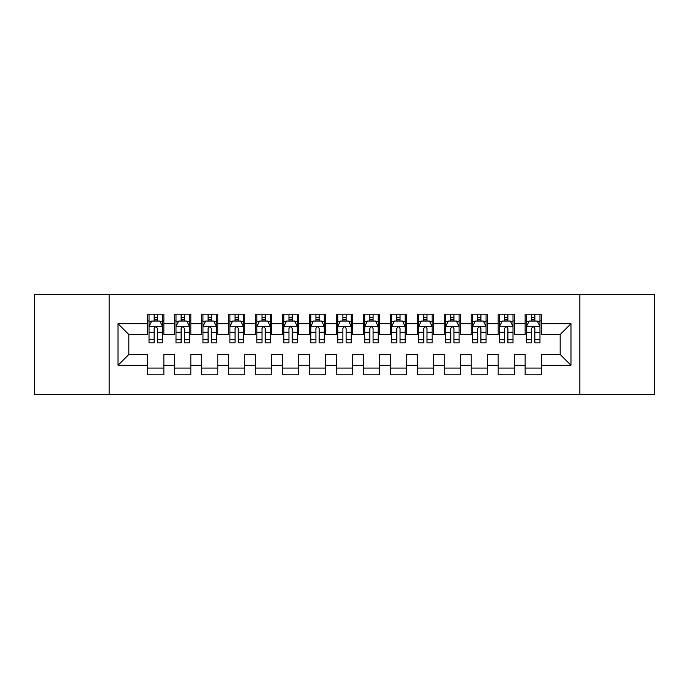 <?xml version="1.0" encoding="UTF-8"?>
<svg xmlns="http://www.w3.org/2000/svg" width="689" height="689" viewBox="0 0 689 689"><rect width="100%" height="100%" fill="white"/><g stroke="black" fill="none" stroke-linecap="round" stroke-linejoin="round"><path stroke-width="1.03" d="M579.871 394.375L654.55 394.375L654.55 294.625L579.871 294.625L579.871 394.375L109.129 394.375L109.129 294.625L34.45 294.625L34.45 394.375L109.129 394.375M579.871 294.625L109.129 294.625M118.026 365.256L118.026 323.744L147.687 323.744L147.687 334.527L128.817 334.527L128.817 354.473L118.026 365.256L147.687 365.256L147.687 374.833L163.861 374.833L163.861 365.256L174.644 365.256L174.644 374.833L190.827 374.833L190.827 365.256L201.61 365.256L201.61 374.833L217.784 374.833L217.784 365.256L228.567 365.256L228.567 374.833L244.741 374.833L244.741 365.256L255.533 365.256L255.533 374.833L271.707 374.833L271.707 365.256L282.49 365.256L282.49 374.833L298.664 374.833L298.664 365.256L309.447 365.256L309.447 374.833L325.63 374.833L325.63 365.256L336.413 365.256L336.413 374.833L352.587 374.833L352.587 365.256L363.37 365.256L363.37 374.833L379.553 374.833L379.553 365.256L390.336 365.256L390.336 374.833L406.51 374.833L406.51 365.256L417.293 365.256L417.293 374.833L433.467 374.833L433.467 365.256L444.259 365.256L444.259 374.833L460.433 374.833L460.433 365.256L471.216 365.256L471.216 374.833L487.39 374.833L487.39 365.256L498.173 365.256L498.173 374.833L514.356 374.833L514.356 365.256L525.139 365.256L525.139 374.833L541.313 374.833L541.313 354.473L560.183 354.473L560.183 334.527L541.313 334.527L541.313 323.744L570.974 323.744L570.974 365.256L541.313 365.256M541.313 323.744L541.313 314.167L525.139 314.167L525.139 323.744L514.356 323.744L514.356 314.167L498.173 314.167L498.173 323.744L487.39 323.744L487.39 314.167L471.216 314.167L471.216 323.744L460.433 323.744L460.433 314.167L444.259 314.167L444.259 323.744L433.467 323.744L433.467 314.167L417.293 314.167L417.293 323.744L406.51 323.744L406.51 314.167L390.336 314.167L390.336 323.744L379.553 323.744L379.553 314.167L363.37 314.167L363.37 323.744L352.587 323.744L352.587 314.167L336.413 314.167L336.413 323.744L325.63 323.744L325.63 314.167L309.447 314.167L309.447 323.744L298.664 323.744L298.664 314.167L282.49 314.167L282.49 323.744L271.707 323.744L271.707 314.167L255.533 314.167L255.533 323.744L244.741 323.744L244.741 314.167L228.567 314.167L228.567 323.744L217.784 323.744L217.784 314.167L201.61 314.167L201.61 323.744L190.827 323.744L190.827 314.167L174.644 314.167L174.644 323.744L163.861 323.744L163.861 314.167L147.687 314.167L147.687 323.744M514.356 365.256L514.356 354.473L525.139 354.473L525.139 365.256M570.974 323.744L560.183 334.527M487.39 365.256L487.39 354.473L498.173 354.473L498.173 365.256M525.139 323.744L525.139 334.527L514.356 334.527L514.356 323.744M460.433 365.256L460.433 354.473L471.216 354.473L471.216 365.256M498.173 323.744L498.173 334.527L487.39 334.527L487.39 323.744M433.467 365.256L433.467 354.473L444.259 354.473L444.259 365.256M471.216 323.744L471.216 334.527L460.433 334.527L460.433 323.744M406.51 365.256L406.51 354.473L417.293 354.473L417.293 365.256M444.259 323.744L444.259 334.527L433.467 334.527L433.467 323.744M379.553 365.256L379.553 354.473L390.336 354.473L390.336 365.256M417.293 323.744L417.293 334.527L406.51 334.527L406.51 323.744M352.587 365.256L352.587 354.473L363.37 354.473L363.37 365.256M390.336 323.744L390.336 334.527L379.553 334.527L379.553 323.744M325.63 365.256L325.63 354.473L336.413 354.473L336.413 365.256M363.37 323.744L363.37 334.527L352.587 334.527L352.587 323.744M298.664 365.256L298.664 354.473L309.447 354.473L309.447 365.256M336.413 323.744L336.413 334.527L325.63 334.527L325.63 323.744M271.707 365.256L271.707 354.473L282.49 354.473L282.49 365.256M309.447 323.744L309.447 334.527L298.664 334.527L298.664 323.744M244.741 365.256L244.741 354.473L255.533 354.473L255.533 365.256M282.49 323.744L282.49 334.527L271.707 334.527L271.707 323.744M217.784 365.256L217.784 354.473L228.567 354.473L228.567 365.256M255.533 323.744L255.533 334.527L244.741 334.527L244.741 323.744M190.827 365.256L190.827 354.473L201.61 354.473L201.61 365.256M228.567 323.744L228.567 334.527L217.784 334.527L217.784 323.744M163.861 365.256L163.861 354.473L174.644 354.473L174.644 365.256M201.61 323.744L201.61 334.527L190.827 334.527L190.827 323.744M128.817 354.473L147.687 354.473L147.687 365.256M174.644 323.744L174.644 334.527L163.861 334.527L163.861 323.744M525.139 320.91L526.482 320.91M539.969 320.91L541.313 320.91M498.173 320.91L499.525 320.91M513.004 320.91L514.356 320.91M471.216 320.91L472.568 320.91M486.046 320.91L487.39 320.91M444.259 320.91L445.602 320.91M459.081 320.91L460.433 320.91M417.293 320.91L418.645 320.91M432.124 320.91L433.467 320.91M390.336 320.91L391.679 320.91M405.158 320.91L406.51 320.91M363.37 320.91L364.722 320.91M378.201 320.91L379.553 320.91M336.413 320.91L337.756 320.91M351.244 320.91L352.587 320.91M309.447 320.91L310.799 320.91M324.278 320.91L325.63 320.91M282.49 320.91L283.842 320.91M297.321 320.91L298.664 320.91M255.533 320.91L256.876 320.91M270.355 320.91L271.707 320.91M228.567 320.91L229.919 320.91M243.398 320.91L244.741 320.91M201.61 320.91L202.954 320.91M216.432 320.91L217.784 320.91M174.644 320.91L175.996 320.91M189.475 320.91L190.827 320.91M147.687 320.91L149.031 320.91M162.518 320.91L163.861 320.91M147.687 368.09L163.861 368.09M174.644 368.09L190.827 368.09M201.61 368.09L217.784 368.09M228.567 368.09L244.741 368.09M255.533 368.09L271.707 368.09M282.49 368.09L298.664 368.09M309.447 368.09L325.63 368.09M336.413 368.09L352.587 368.09M363.37 368.09L379.553 368.09M390.336 368.09L406.51 368.09M417.293 368.09L433.467 368.09M444.259 368.09L460.433 368.09M471.216 368.09L487.39 368.09M498.173 368.09L514.356 368.09M525.139 368.09L541.313 368.09M118.026 323.744L128.817 334.527M560.183 354.473L570.974 365.256M157.393 317.672L154.155 317.672M162.518 339.505L157.393 339.505L157.393 342.881L162.518 342.881L162.518 326.44L159.822 321.048L151.726 321.048L149.031 326.44L149.031 342.881L154.155 342.881L154.155 339.505L149.031 339.505M149.031 326.44L149.031 314.167M162.518 326.44L162.518 314.167M154.155 321.048L154.155 314.167M157.393 314.167L157.393 321.048M157.393 339.505L157.393 328.455C156.317 326.379 155.24 326.379 154.155 328.455L154.155 339.505M157.393 320.91L154.155 320.91M184.351 317.672L181.121 317.672M189.475 339.505L184.351 339.505L184.351 342.881L189.475 342.881L189.475 326.44L186.779 321.048L178.692 321.048L175.996 326.44L175.996 342.881L181.121 342.881L181.121 339.505L175.996 339.505M175.996 326.44L175.996 314.167M189.475 326.44L189.475 314.167M181.121 321.048L181.121 314.167M184.351 314.167L184.351 321.048M184.351 339.505L184.351 328.455C183.274 326.379 182.197 326.379 181.121 328.455L181.121 339.505M184.351 320.91L181.121 320.91M211.316 317.672L208.078 317.672M216.432 339.505L211.316 339.505L211.316 342.881L216.432 342.881L216.432 326.44L213.736 321.048L205.649 321.048L202.954 326.44L202.954 342.881L208.078 342.881L208.078 339.505L202.954 339.505M202.954 326.44L202.954 314.167M216.432 326.44L216.432 314.167M208.078 321.048L208.078 314.167M211.316 314.167L211.316 321.048M211.316 339.505L211.316 328.455C210.24 326.379 209.155 326.379 208.078 328.455L208.078 339.505M211.316 320.91L208.078 320.91M238.273 317.672L235.035 317.672M243.398 339.505L238.273 339.505L238.273 342.881L243.398 342.881L243.398 326.44L240.702 321.048L232.615 321.048L229.919 326.44L229.919 342.881L235.035 342.881L235.035 339.505L229.919 339.505M229.919 326.44L229.919 314.167M243.398 326.44L243.398 314.167M235.035 321.048L235.035 314.167M238.273 314.167L238.273 321.048M238.273 339.505L238.273 328.455C237.197 326.379 236.12 326.379 235.035 328.455L235.035 339.505M238.273 320.91L235.035 320.91M265.239 317.672L262.001 317.672M270.355 339.505L265.239 339.505L265.239 342.881L270.355 342.881L270.355 326.44L267.659 321.048L259.572 321.048L256.876 326.44L256.876 342.881L262.001 342.881L262.001 339.505L256.876 339.505M256.876 326.44L256.876 314.167M270.355 326.44L270.355 314.167M262.001 321.048L262.001 314.167M265.239 314.167L265.239 321.048M265.239 339.505L265.239 328.455C264.154 326.379 263.077 326.379 262.001 328.455L262.001 339.505M265.239 320.91L262.001 320.91M292.196 317.672L288.958 317.672M297.321 339.505L292.196 339.505L292.196 342.881L297.321 342.881L297.321 326.44L294.625 321.048L286.538 321.048L283.842 326.44L283.842 342.881L288.958 342.881L288.958 339.505L283.842 339.505M283.842 326.44L283.842 314.167M297.321 326.44L297.321 314.167M288.958 321.048L288.958 314.167M292.196 314.167L292.196 321.048M292.196 339.505L292.196 328.455C291.12 326.379 290.043 326.379 288.958 328.455L288.958 339.505M292.196 320.91L288.958 320.91M319.153 317.672L315.924 317.672M324.278 339.505L319.153 339.505L319.153 342.881L324.278 342.881L324.278 326.44L321.582 321.048L313.495 321.048L310.799 326.44L310.799 342.881L315.924 342.881L315.924 339.505L310.799 339.505M310.799 326.44L310.799 314.167M324.278 326.44L324.278 314.167M315.924 321.048L315.924 314.167M319.153 314.167L319.153 321.048M319.153 339.505L319.153 328.455C318.077 326.379 317 326.379 315.924 328.455L315.924 339.505M319.153 320.91L315.924 320.91M346.119 317.672L342.881 317.672M351.244 339.505L346.119 339.505L346.119 342.881L351.244 342.881L351.244 326.44L348.548 321.048L340.452 321.048L337.756 326.44L337.756 342.881L342.881 342.881L342.881 339.505L337.756 339.505M337.756 326.44L337.756 314.167M351.244 326.44L351.244 314.167M342.881 321.048L342.881 314.167M346.119 314.167L346.119 321.048M346.119 339.505L346.119 328.455C345.043 326.379 343.966 326.379 342.881 328.455L342.881 339.505M346.119 320.91L342.881 320.91M373.076 317.672L369.847 317.672M378.201 339.505L373.076 339.505L373.076 342.881L378.201 342.881L378.201 326.44L375.505 321.048L367.418 321.048L364.722 326.44L364.722 342.881L369.847 342.881L369.847 339.505L364.722 339.505M364.722 326.44L364.722 314.167M378.201 326.44L378.201 314.167M369.847 321.048L369.847 314.167M373.076 314.167L373.076 321.048M373.076 339.505L373.076 328.455C372 326.379 370.923 326.379 369.847 328.455L369.847 339.505M373.076 320.91L369.847 320.91M400.042 317.672L396.804 317.672M405.158 339.505L400.042 339.505L400.042 342.881L405.158 342.881L405.158 326.44L402.462 321.048L394.375 321.048L391.679 326.44L391.679 342.881L396.804 342.881L396.804 339.505L391.679 339.505M391.679 326.44L391.679 314.167M405.158 326.44L405.158 314.167M396.804 321.048L396.804 314.167M400.042 314.167L400.042 321.048M400.042 339.505L400.042 328.455C398.965 326.379 397.88 326.379 396.804 328.455L396.804 339.505M400.042 320.91L396.804 320.91M426.999 317.672L423.761 317.672M432.124 339.505L426.999 339.505L426.999 342.881L432.124 342.881L432.124 326.44L429.428 321.048L421.341 321.048L418.645 326.44L418.645 342.881L423.761 342.881L423.761 339.505L418.645 339.505M418.645 326.44L418.645 314.167M432.124 326.44L432.124 314.167M423.761 321.048L423.761 314.167M426.999 314.167L426.999 321.048M426.999 339.505L426.999 328.455C425.923 326.379 424.846 326.379 423.761 328.455L423.761 339.505M426.999 320.91L423.761 320.91M453.965 317.672L450.727 317.672M459.081 339.505L453.965 339.505L453.965 342.881L459.081 342.881L459.081 326.44L456.385 321.048L448.298 321.048L445.602 326.44L445.602 342.881L450.727 342.881L450.727 339.505L445.602 339.505M445.602 326.44L445.602 314.167M459.081 326.44L459.081 314.167M450.727 321.048L450.727 314.167M453.965 314.167L453.965 321.048M453.965 339.505L453.965 328.455C452.888 326.379 451.803 326.379 450.727 328.455L450.727 339.505M453.965 320.91L450.727 320.91M480.922 317.672L477.684 317.672M486.046 339.505L480.922 339.505L480.922 342.881L486.046 342.881L486.046 326.44L483.351 321.048L475.264 321.048L472.568 326.44L472.568 342.881L477.684 342.881L477.684 339.505L472.568 339.505M472.568 326.44L472.568 314.167M486.046 326.44L486.046 314.167M477.684 321.048L477.684 314.167M480.922 314.167L480.922 321.048M480.922 339.505L480.922 328.455C479.845 326.379 478.769 326.379 477.684 328.455L477.684 339.505M480.922 320.91L477.684 320.91M507.879 317.672L504.649 317.672M513.004 339.505L507.879 339.505L507.879 342.881L513.004 342.881L513.004 326.44L510.308 321.048L502.221 321.048L499.525 326.44L499.525 342.881L504.649 342.881L504.649 339.505L499.525 339.505M499.525 326.44L499.525 314.167M513.004 326.44L513.004 314.167M504.649 321.048L504.649 314.167M507.879 314.167L507.879 321.048M507.879 339.505L507.879 328.455C506.803 326.379 505.726 326.379 504.649 328.455L504.649 339.505M507.879 320.91L504.649 320.91M534.845 317.672L531.607 317.672M539.969 339.505L534.845 339.505L534.845 342.881L539.969 342.881L539.969 326.44L537.274 321.048L529.178 321.048L526.482 326.44L526.482 342.881L531.607 342.881L531.607 339.505L526.482 339.505M526.482 326.44L526.482 314.167M539.969 326.44L539.969 314.167M531.607 321.048L531.607 314.167M534.845 314.167L534.845 321.048M534.845 339.505L534.845 328.455C533.768 326.379 532.692 326.379 531.607 328.455L531.607 339.505M534.845 320.91L531.607 320.91M162.449 326.302L149.1 326.302M149.031 321.367L151.571 321.367M159.977 321.367L162.518 321.367M154.155 332.279L149.031 332.279M162.518 332.279L157.393 332.279M157.393 319.386L154.155 319.386M189.406 326.302L176.065 326.302M175.996 321.367L178.529 321.367M186.943 321.367L189.475 321.367M181.121 332.279L175.996 332.279M189.475 332.279L184.351 332.279M184.351 319.386L181.121 319.386M216.372 326.302L203.022 326.302M202.954 321.367L205.486 321.367M213.9 321.367L216.432 321.367M208.078 332.279L202.954 332.279M216.432 332.279L211.316 332.279M211.316 319.386L208.078 319.386M243.329 326.302L229.98 326.302M229.919 321.367L232.451 321.367M240.866 321.367L243.398 321.367M235.035 332.279L229.919 332.279M243.398 332.279L238.273 332.279M238.273 319.386L235.035 319.386M270.286 326.302L256.945 326.302M256.876 321.367L259.409 321.367M267.823 321.367L270.355 321.367M262.001 332.279L256.876 332.279M270.355 332.279L265.239 332.279M265.239 319.386L262.001 319.386M297.252 326.302L283.902 326.302M283.842 321.367L286.374 321.367M294.78 321.367L297.321 321.367M288.958 332.279L283.842 332.279M297.321 332.279L292.196 332.279M292.196 319.386L288.958 319.386M324.209 326.302L310.868 326.302M310.799 321.367L313.331 321.367M321.746 321.367L324.278 321.367M315.924 332.279L310.799 332.279M324.278 332.279L319.153 332.279M319.153 319.386L315.924 319.386M351.175 326.302L337.825 326.302M337.756 321.367L340.297 321.367M348.703 321.367L351.244 321.367M342.881 332.279L337.756 332.279M351.244 332.279L346.119 332.279M346.119 319.386L342.881 319.386M378.132 326.302L364.791 326.302M364.722 321.367L367.254 321.367M375.669 321.367L378.201 321.367M369.847 332.279L364.722 332.279M378.201 332.279L373.076 332.279M373.076 319.386L369.847 319.386M405.098 326.302L391.748 326.302M391.679 321.367L394.22 321.367M402.626 321.367L405.158 321.367M396.804 332.279L391.679 332.279M405.158 332.279L400.042 332.279M400.042 319.386L396.804 319.386M432.055 326.302L418.714 326.302M418.645 321.367L421.177 321.367M429.591 321.367L432.124 321.367M423.761 332.279L418.645 332.279M432.124 332.279L426.999 332.279M426.999 319.386L423.761 319.386M459.02 326.302L445.671 326.302M445.602 321.367L448.134 321.367M456.549 321.367L459.081 321.367M450.727 332.279L445.602 332.279M459.081 332.279L453.965 332.279M453.965 319.386L450.727 319.386M485.978 326.302L472.628 326.302M472.568 321.367L475.1 321.367M483.514 321.367L486.046 321.367M477.684 332.279L472.568 332.279M486.046 332.279L480.922 332.279M480.922 319.386L477.684 319.386M512.935 326.302L499.594 326.302M499.525 321.367L502.057 321.367M510.471 321.367L513.004 321.367M504.649 332.279L499.525 332.279M513.004 332.279L507.879 332.279M507.879 319.386L504.649 319.386M539.9 326.302L526.551 326.302M526.482 321.367L529.023 321.367M537.429 321.367L539.969 321.367M531.607 332.279L526.482 332.279M539.969 332.279L534.845 332.279M534.845 319.386L531.607 319.386"/></g></svg>
